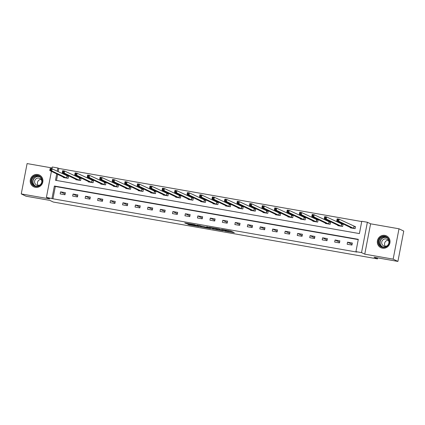 <?xml version="1.0" encoding="UTF-8"?>
<svg xmlns="http://www.w3.org/2000/svg" width="425" height="425" viewBox="0 0 425 425"><rect width="100%" height="100%" fill="white"/><g stroke="black" fill="none" stroke-linecap="round" stroke-linejoin="round"><path stroke-width="0.64" d="M224.682 231.025L234.324 232.714L230.94 231.083L221.627 229.388L226.36 230.568L222.928 230.18L228.092 231.402L224.682 231.025M35.339 187.319A6.529 6.317 -64.3 0 0 39.398 175.036A6.529 6.317 -64.3 0 0 30.547 178.989A6.529 6.317 -64.3 0 0 35.339 187.319M382.447 248.189A6.529 6.317 -64.3 0 0 386.511 235.907A6.529 6.317 -64.3 0 0 377.66 239.859A6.529 6.317 -64.3 0 0 382.447 248.189M187.754 224.188L189.072 224.82L198.953 226.514L194.602 224.65L184.742 222.982L186.851 223.752L195.048 224.963L197.317 226.073L187.754 224.188M358.248 239.604L55.33 186.485L52.96 198.788L46.41 197.349L51.42 171.339M397.906 261.423L393.152 259.138L399.001 228.793L403.75 231.078L397.906 261.423L374.074 257.247L377.496 258.889L53.258 202.034L49.837 200.387L25.999 196.207L21.25 193.922L49.645 198.9L46.41 197.349M399.001 228.793L370.605 223.816L364.762 254.161L393.152 259.138M364.762 254.161L361.532 252.609L355.932 251.627L358.302 239.323L54.379 186.028L52.009 198.332M52.96 198.788L356.883 252.083L355.932 251.627M212.516 228.873L223.369 230.791L219.018 228.932L209.132 227.242L212.516 228.873L212.67 228.055L215.459 228.602M210.54 228.586L200.308 226.738L196.929 225.101L207.448 227.433L208.069 227.497L206.614 226.785L207.724 226.992L210.582 228.368M52.073 167.955L27.094 163.577L21.25 193.922M377.496 258.889L377.687 257.879M352.341 243.02L347.544 242.176L347.151 244.226L351.948 245.071L352.341 243.02M339.867 240.832L335.07 239.992L334.672 242.043L339.474 242.882L339.867 240.832M327.388 238.643L322.591 237.803L322.198 239.854L326.995 240.693L327.388 238.643M314.914 236.454L310.112 235.615L309.719 237.665L314.516 238.505L314.914 236.454M302.435 234.265L297.638 233.426L297.245 235.477L302.042 236.316L302.435 234.265M289.962 232.082L285.159 231.237L284.766 233.288L289.563 234.133L289.962 232.082M277.483 229.893L272.685 229.048L272.287 231.099L277.089 231.944L277.483 229.893M265.003 227.704L260.206 226.865L259.813 228.91L264.61 229.755L265.003 227.704M252.53 225.516L247.732 224.676L247.334 226.727L252.137 227.566L252.53 225.516M240.051 223.327L235.253 222.488L234.86 224.538L239.657 225.377L240.051 223.327M227.577 221.138L222.774 220.299L222.381 222.349L227.178 223.189L227.577 221.138M215.098 218.955L210.301 218.11L209.907 220.161L214.705 221.005L215.098 218.955M202.624 216.766L197.822 215.921L197.428 217.972L202.226 218.817L202.624 216.766M190.145 214.577L185.348 213.732L184.949 215.783L189.752 216.628L190.145 214.577M177.666 212.388L172.869 211.549L172.476 213.6L177.273 214.439L177.666 212.388M165.192 210.2L160.395 209.36L159.997 211.411L164.799 212.25L165.192 210.2M152.713 208.011L147.916 207.172L147.523 209.222L152.32 210.062L152.713 208.011M140.239 205.822L135.437 204.983L135.044 207.033L139.841 207.873L140.239 205.822M127.76 203.639L122.963 202.794L122.57 204.845L127.367 205.689L127.76 203.639M115.287 201.45L110.484 200.605L110.091 202.656L114.888 203.501L115.287 201.45M102.808 199.261L98.01 198.422L97.612 200.467L102.414 201.312L102.808 199.261M90.328 197.072L85.531 196.233L85.138 198.284L89.935 199.123L90.328 197.072M77.855 194.884L73.058 194.044L72.659 196.095L77.462 196.934L77.855 194.884M65.376 192.695L60.578 191.856L60.185 193.906L64.983 194.746L65.376 192.695M361.723 221.558L58.804 168.438L58.172 171.737M57.667 174.346L56.488 180.46M350.386 227.433L350.306 227.827L355.109 228.666L355.502 226.615L354.206 226.387M337.907 225.245L337.832 225.638L342.63 226.477L343.028 224.427L341.732 224.198M325.433 223.056L325.353 223.449L330.156 224.288L330.549 222.238L329.253 222.015M312.954 220.867L312.88 221.26L317.677 222.1L318.07 220.054L316.779 219.826M300.475 218.684L300.401 219.072L305.198 219.916L305.596 217.866L304.3 217.637M288.001 216.495L287.927 216.883L292.724 217.727L293.117 215.677L291.826 215.448M275.522 214.306L275.448 214.699L280.245 215.539L280.643 213.488L279.347 213.26M263.048 212.117L262.969 212.511L267.771 213.35L268.164 211.299L266.868 211.071M250.569 209.929L250.495 210.322L255.292 211.161L255.691 209.111L254.394 208.887M238.096 207.74L238.016 208.133L242.818 208.972L243.212 206.922L241.915 206.699M225.617 205.551L225.542 205.944L230.339 206.789L230.732 204.738L229.442 204.51M213.137 203.368L213.063 203.756L217.86 204.6L218.259 202.55L216.962 202.321M200.664 201.179L200.589 201.567L205.387 202.412L205.78 200.361L204.489 200.133M188.185 198.99L188.11 199.383L192.907 200.223L193.306 198.172L192.01 197.944M175.711 196.802L175.631 197.195L180.434 198.034L180.827 195.983L179.531 195.755M163.232 194.613L163.157 195.006L167.955 195.845L168.353 193.795L167.057 193.572M150.758 192.424L150.678 192.817L155.481 193.657L155.874 191.606L154.578 191.383M138.279 190.241L138.205 190.628L143.002 191.473L143.395 189.423L142.104 189.194M125.8 188.052L125.726 188.44L130.523 189.284L130.921 187.234L129.625 187.005M113.326 185.863L113.252 186.256L118.049 187.096L118.442 185.045L117.151 184.817M100.847 183.674L100.773 184.067L105.57 184.907L105.968 182.856L104.672 182.628M88.373 181.486L88.294 181.879L93.096 182.718L93.489 180.667L92.193 180.444M75.894 179.297L75.82 179.69L80.617 180.529L81.016 178.479L79.719 178.256M63.421 177.108L63.341 177.501L68.143 178.346L68.537 176.295L67.24 176.067M51.908 168.805L52.254 166.998L57.853 167.981L57.221 171.28M58.804 168.438L57.853 167.981M56.716 173.889L55.484 180.285L359.407 233.58L361.776 221.276L367.375 222.259L361.532 252.609M370.605 223.816L367.375 222.259M55.33 186.485L54.379 186.028M347.544 242.176L352.086 244.359M335.07 239.992L339.607 242.176M322.591 237.803L327.133 239.987M310.112 235.615L314.654 237.798M297.638 233.426L302.18 235.609M285.159 231.237L289.701 233.421M272.685 229.048L277.222 231.232M260.206 226.865L264.748 229.043M247.732 224.676L252.269 226.86M235.253 222.488L239.796 224.671M222.774 220.299L227.317 222.482M210.301 218.11L214.843 220.293M197.822 215.921L202.364 218.105M185.348 213.732L189.885 215.916M172.869 211.549L177.411 213.732M160.395 209.36L164.932 211.544M147.916 207.172L152.458 209.355M135.437 204.983L139.979 207.166M122.963 202.794L127.505 204.977M110.484 200.605L115.026 202.789M98.01 198.422L102.547 200.6M85.531 196.233L90.073 198.417M73.058 194.044L77.594 196.228M60.578 191.856L65.121 194.039M228.161 231.46L228.321 230.637L228.092 231.402M228.278 230.849L231.71 231.45M211.905 227.683L212.67 228.055M221.627 230.451L219.098 229.064L215.294 228.496L217.377 229.521L221.627 230.451M203.251 226.461L201.434 226.143L201.28 226.961M199.697 225.542L201.434 226.143M205.259 227.423L209.514 228.209L207.708 227.561L204.457 227.035L205.259 227.423M337.216 220.246L338.018 220.389L338.172 219.566L337.376 219.428L336.743 220.873L337.142 218.827L339.139 219.178L338.746 221.223L336.743 220.873L351.603 228.05M355.475 226.753L339.139 219.178L338.172 219.566M353.812 228.438L338.746 221.223L338.018 220.389M337.142 218.827L337.376 219.428M378.622 243.812A5.652 5.467 115.7 0 1 382.054 236.597A5.652 5.467 115.7 0 1 389.04 239.918A5.652 5.467 115.7 0 1 385.608 247.132A5.652 5.467 115.7 0 1 378.622 243.812M388.748 240.109A5.233 5.063 -64.3 0 0 380.572 238.085A5.233 5.063 -64.3 0 0 381.661 246.627A5.233 5.063 -64.3 0 0 388.748 240.109M385.289 246.282A3.724 3.607 115.7 0 1 388.19 240.247M388.933 242.749A3.724 3.607 -64.3 0 0 382.925 239.854A3.724 3.607 -64.3 0 0 383.701 245.937A3.724 3.607 -64.3 0 0 387.706 245.299M387.855 236.789A6.487 6.279 -64.3 0 0 377.852 244.104A6.487 6.279 -64.3 0 0 382.378 248.179M37.788 175.461A5.652 5.467 115.7 0 1 42.117 181.942A5.652 5.467 115.7 0 1 35.652 186.532A5.652 5.467 115.7 0 1 31.323 180.051A5.652 5.467 115.7 0 1 37.788 175.461M35.828 186.166A5.233 5.063 -64.3 0 0 39.084 176.327A5.233 5.063 -64.3 0 0 31.992 179.493A5.233 5.063 -64.3 0 0 35.828 186.166M41.82 181.879A3.724 3.607 -64.3 0 0 34.77 180.604A3.724 3.607 -64.3 0 0 40.598 184.429M40.747 175.923A6.487 6.279 -64.3 0 0 30.738 179.074A6.487 6.279 -64.3 0 0 35.27 187.308M38.181 185.412A3.724 3.607 115.7 0 1 41.082 179.377M324.743 218.057L325.539 218.2L325.699 217.377L324.897 217.239L324.27 218.689L324.663 216.638L326.666 216.989L326.267 219.04L324.27 218.689L339.129 225.866M342.996 224.565L326.666 216.989L325.699 217.377M341.339 226.249L326.267 219.04L325.539 218.2M324.663 216.638L324.897 217.239M312.263 215.868L313.06 216.012L313.22 215.188L312.423 215.05L311.791 216.5L312.189 214.45L314.187 214.8L313.793 216.851L311.791 216.5L326.65 223.678M330.522 222.381L314.187 214.8L313.22 215.188M328.86 224.065L313.793 216.851L313.06 216.012M312.189 214.45L312.423 215.05M299.784 213.685L300.587 213.823L300.746 213.005L299.944 212.861L299.317 214.312L299.71 212.261L301.707 212.612L301.314 214.662L299.317 214.312L314.197 221.468M318.043 220.192L301.707 212.612L300.746 213.005M316.381 221.877L301.314 214.662L300.587 213.823M299.71 212.261L299.944 212.861M287.311 211.496L288.108 211.634L288.267 210.816L287.47 210.673L286.838 212.123L287.231 210.072L289.234 210.423L288.835 212.473L286.838 212.123L301.697 219.3M305.57 218.004L289.234 210.423L288.267 210.816M303.907 219.688L288.835 212.473L288.108 211.634M287.231 210.072L287.47 210.673M274.832 209.307L275.634 209.445L275.793 208.627L274.991 208.489L274.364 209.934L274.757 207.883L276.755 208.234L276.362 210.285L274.364 209.934L289.218 217.111M293.091 215.815L276.755 208.234L275.793 208.627M291.428 217.499L276.362 210.285L275.634 209.445M274.757 207.883L274.991 208.489M262.358 207.118L263.155 207.257L263.314 206.438L262.512 206.3L261.885 207.745L262.278 205.695L264.281 206.045L263.882 208.096L261.885 207.745L276.76 214.917M280.617 213.626L264.281 206.045L263.314 206.438M278.954 215.31L263.882 208.096L263.155 207.257M262.278 205.695L262.512 206.3M249.879 204.93L250.681 205.073L250.835 204.25L250.038 204.112L249.406 205.562L249.804 203.511L251.802 203.862L251.409 205.913L249.406 205.562L264.265 212.734M268.138 211.438L251.802 203.862L250.835 204.25M266.475 213.122L251.409 205.913L250.681 205.073M249.804 203.511L250.038 204.112M237.405 202.741L238.202 202.884L238.361 202.061L237.559 201.923L236.932 203.373L237.325 201.322L239.328 201.673L238.93 203.724L236.932 203.373L251.791 210.55M255.659 209.249L239.328 201.673L238.361 202.061M254.001 210.938L238.93 203.724L238.202 202.884M237.325 201.322L237.559 201.923M224.926 200.558L225.723 200.696L225.882 199.877L225.085 199.734L224.453 201.184L224.852 199.134L226.849 199.484L226.456 201.535L224.453 201.184L239.312 208.362M243.185 207.065L226.849 199.484L225.882 199.877M241.522 208.749L226.456 201.535L225.723 200.696M224.852 199.134L225.085 199.734M212.447 198.369L213.249 198.507L213.408 197.689L212.606 197.545L211.979 198.996L212.373 196.945L214.37 197.296L213.977 199.346L211.979 198.996L226.86 206.152M230.706 204.877L214.37 197.296L213.408 197.689M229.043 206.561L213.977 199.346L213.249 198.507M212.373 196.945L212.606 197.545M199.973 196.18L200.77 196.318L200.929 195.5L200.133 195.357L199.5 196.807L199.893 194.756L201.896 195.107L201.498 197.157L199.5 196.807L214.359 203.984M218.232 202.688L201.896 195.107L200.929 195.5M216.569 204.372L201.498 197.157L200.77 196.318M199.893 194.756L200.133 195.357M187.494 193.991L188.296 194.129L188.456 193.311L187.653 193.173L187.027 194.618L187.42 192.567L189.417 192.918L189.024 194.969L187.027 194.618L201.88 201.795M205.753 200.499L189.417 192.918L188.456 193.311M204.09 202.183L189.024 194.969L188.296 194.129M187.42 192.567L187.653 193.173M175.02 191.803L175.817 191.946L175.977 191.123L175.174 190.984L174.548 192.429L174.941 190.384L176.943 190.735L176.545 192.78L174.548 192.429L189.407 199.607M193.279 198.31L176.943 190.735L175.977 191.123M191.617 199.994L176.545 192.78L175.817 191.946M174.941 190.384L175.174 190.984M162.541 189.614L163.343 189.757L163.498 188.934L162.701 188.796L162.068 190.246L162.467 188.195L164.464 188.546L164.071 190.597L162.068 190.246L176.928 197.418M180.8 196.122L164.464 188.546L163.498 188.934M179.137 197.806L164.071 190.597L163.343 189.757M162.467 188.195L162.701 188.796M150.067 187.425L150.864 187.568L151.024 186.745L150.222 186.607L149.595 188.057L149.988 186.007L151.991 186.357L151.592 188.408L149.595 188.057L164.454 195.234M168.321 193.938L151.991 186.357L151.024 186.745M166.664 195.622L151.592 188.408L150.864 187.568M149.988 186.007L150.222 186.607M137.588 185.242L138.385 185.38L138.545 184.562L137.748 184.418L137.116 185.868L137.514 183.818L139.512 184.168L139.118 186.219L137.116 185.868L151.975 193.046M155.847 191.749L139.512 184.168L138.545 184.562M154.185 193.433L139.118 186.219L138.385 185.38M137.514 183.818L137.748 184.418M125.109 183.053L125.912 183.191L126.071 182.373L125.269 182.229L124.642 183.68L125.035 181.629L127.032 181.98L126.639 184.03L124.642 183.68L139.522 190.836M143.368 189.561L127.032 181.98L126.071 182.373M141.706 191.245L126.639 184.03L125.912 183.191M125.035 181.629L125.269 182.229M112.636 180.864L113.433 181.002L113.592 180.184L112.795 180.041L112.163 181.491L112.556 179.44L114.559 179.791L114.16 181.842L112.163 181.491L127.022 188.668M130.895 187.372L114.559 179.791L113.592 180.184M129.232 189.056L114.16 181.842L113.433 181.002M112.556 179.44L112.795 180.041M100.157 178.675L100.959 178.813L101.118 177.995L100.316 177.857L99.689 179.302L100.082 177.252L102.08 177.602L101.687 179.653L99.689 179.302L114.543 186.479M118.416 185.183L102.08 177.602L101.118 177.995M116.753 186.867L101.687 179.653L100.959 178.813M100.082 177.252L100.316 177.857M87.683 176.487L88.48 176.63L88.639 175.807L87.837 175.668L87.21 177.119L87.603 175.068L89.606 175.419L89.207 177.469L87.21 177.119L102.09 184.275M105.942 182.994L89.606 175.419L88.639 175.807M104.279 184.678L89.207 177.469L88.48 176.63M87.603 175.068L87.837 175.668M75.204 174.298L76.006 174.441L76.16 173.618L75.363 173.48L74.731 174.93L75.129 172.879L77.127 173.23L76.734 175.281L74.731 174.93L89.59 182.107M93.463 180.806L77.127 173.23L76.16 173.618M91.8 182.495L76.734 175.281L76.006 174.441M75.129 172.879L75.363 173.48M62.73 172.109L63.527 172.252L63.686 171.434L62.884 171.291L62.257 172.741L62.65 170.691L64.653 171.041L64.255 173.092L62.257 172.741L77.116 179.918M80.984 178.622L64.653 171.041L63.686 171.434M79.326 180.306L64.255 173.092L63.527 172.252M62.65 170.691L62.884 171.291M50.251 169.926L51.048 170.064L51.207 169.246L50.41 169.102L49.778 170.553L50.177 168.502L52.174 168.852L51.781 170.903L49.778 170.553L64.637 177.73M68.51 176.433L52.174 168.852L51.207 169.246M66.847 178.117L51.781 170.903L51.048 170.064M50.177 168.502L50.41 169.102M227.959 230.504L227.816 231.269M226.424 230.233L226.36 230.568M213.642 228.283L213.488 229.102M222.105 230.175L222.041 230.483M200.467 225.914L200.308 226.738M208.107 227.173L208.043 227.481M209.52 227.853L209.456 228.161M208.739 227.481L208.68 227.789M197.317 225.718L197.258 226.026M186.936 223.306L186.851 223.752M185.953 223.136L185.879 223.529M189.146 224.432L189.072 224.82M188.163 224.262L188.1 224.597M354.131 226.366L353.738 228.416M354.004 226.323L353.611 228.374M382.165 246.835A5.233 5.063 115.7 0 1 386.676 237.463M387.281 237.91A5.063 4.898 -64.3 0 0 380.348 244.178A5.063 4.898 -64.3 0 0 382.893 247.031M35.057 185.969A5.233 5.063 115.7 0 1 39.568 176.593M40.168 177.039A5.063 4.898 -64.3 0 0 33.219 180.104A5.063 4.898 -64.3 0 0 35.785 186.161M341.658 224.177L341.259 226.227M341.525 224.134L341.132 226.185M329.178 221.993L328.785 224.044M329.051 221.946L328.658 223.996M316.705 219.805L316.306 221.855M316.572 219.757L316.179 221.808M304.226 217.616L303.832 219.667M304.098 217.573L303.7 219.619M291.747 215.427L291.353 217.478M291.619 215.385L291.226 217.435M279.273 213.238L278.88 215.289M279.145 213.196L278.747 215.247M266.794 211.05L266.401 213.1M266.666 211.007L266.273 213.058M254.32 208.861L253.922 210.912M254.187 208.818L253.794 210.869M241.841 206.678L241.448 208.728M241.713 206.63L241.32 208.68M229.367 204.489L228.969 206.539M229.234 204.441L228.841 206.492M216.888 202.3L216.495 204.351M216.761 202.258L216.362 204.308M204.409 200.111L204.016 202.162M204.282 200.069L203.888 202.119M191.935 197.923L191.542 199.973M191.808 197.88L191.409 199.931M179.456 195.734L179.063 197.784M179.329 195.691L178.936 197.742M166.982 193.55L166.584 195.601M166.85 193.502L166.457 195.553M154.503 191.362L154.11 193.412M154.376 191.314L153.983 193.364M142.03 189.173L141.631 191.223M141.897 189.13L141.504 191.176M129.551 186.984L129.157 189.035M129.423 186.942L129.025 188.992M117.072 184.795L116.678 186.846M116.944 184.753L116.551 186.803M104.598 182.607L104.205 184.657M104.47 182.564L104.072 184.615M92.119 180.418L91.726 182.468M91.991 180.375L91.598 182.426M79.645 178.234L79.247 180.285M79.512 178.187L79.119 180.237M67.166 176.046L66.773 178.096M67.038 175.998L66.645 178.048M226.498 230.244L226.429 230.626M222.121 230.185L222.057 230.499M208.128 227.184L208.069 227.497M209.578 227.885L209.514 228.209M197.381 225.749L197.317 226.073M381.018 247.711L381.512 247.95M386.644 236.018L387.132 236.258M33.91 186.841L34.404 187.08M39.53 175.148L40.024 175.387"/></g></svg>
